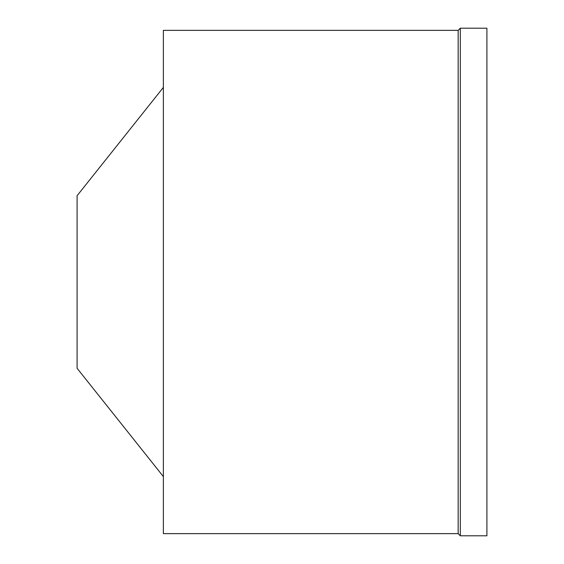 <?xml version="1.0" encoding="UTF-8"?>
<svg xmlns="http://www.w3.org/2000/svg" width="564" height="564" viewBox="0 0 564 564"><rect width="100%" height="100%" fill="white"/><g stroke="black" fill="none" stroke-linecap="round" stroke-linejoin="round"><path stroke-width="0.85" d="M163.37 87.406L77.092 195.722L77.092 368.278L163.37 476.594M163.37 30.357L163.37 533.643L458.151 533.643L458.151 30.357L163.37 30.357M460.309 28.2L460.309 535.8L486.908 535.8L486.908 28.2L460.309 28.2L458.151 30.357M460.309 535.8L458.151 533.643"/></g></svg>
